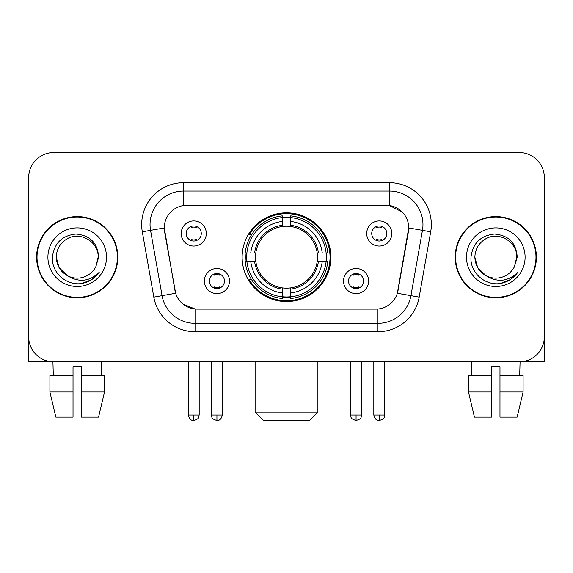 <?xml version="1.0" encoding="UTF-8"?>
<svg xmlns="http://www.w3.org/2000/svg" width="573" height="573" viewBox="0 0 573 573"><rect width="100%" height="100%" fill="white"/><g stroke="black" fill="none" stroke-linecap="round" stroke-linejoin="round"><path stroke-width="0.86" d="M242.128 257.198A44.372 44.372 0 0 0 286.5 301.57A44.372 44.372 0 0 0 330.872 257.198A44.372 44.372 0 0 0 286.5 212.827A44.372 44.372 0 0 0 242.128 257.198M368.625 281.057A12.556 12.556 0 0 1 356.069 293.62A12.556 12.556 0 0 1 343.514 281.057A12.556 12.556 0 0 1 356.069 268.501A12.556 12.556 0 0 1 368.625 281.057M348.534 281.057A7.535 7.535 0 0 0 356.069 288.591A7.535 7.535 0 0 0 363.604 281.057A7.535 7.535 0 0 0 356.069 273.522A7.535 7.535 0 0 0 348.534 281.057M229.487 281.057A12.556 12.556 0 0 1 216.931 293.62A12.556 12.556 0 0 1 204.375 281.057A12.556 12.556 0 0 1 216.931 268.501A12.556 12.556 0 0 1 229.487 281.057M209.396 281.057A7.535 7.535 0 0 0 216.931 288.591A7.535 7.535 0 0 0 224.466 281.057A7.535 7.535 0 0 0 216.931 273.522A7.535 7.535 0 0 0 209.396 281.057M391.817 233.505A12.556 12.556 0 0 1 379.262 246.068A12.556 12.556 0 0 1 366.699 233.505A12.556 12.556 0 0 1 379.262 220.949A12.556 12.556 0 0 1 391.817 233.505M371.727 233.505A7.535 7.535 0 0 0 379.262 241.04A7.535 7.535 0 0 0 386.796 233.505A7.535 7.535 0 0 0 379.262 225.97A7.535 7.535 0 0 0 371.727 233.505M206.301 233.505A12.556 12.556 0 0 1 193.738 246.068A12.556 12.556 0 0 1 181.183 233.505A12.556 12.556 0 0 1 193.738 220.949A12.556 12.556 0 0 1 206.301 233.505M186.204 233.505A7.535 7.535 0 0 0 193.738 241.04A7.535 7.535 0 0 0 201.273 233.505A7.535 7.535 0 0 0 193.738 225.97A7.535 7.535 0 0 0 186.204 233.505M153.822 297.115L142.305 231.814A41.858 41.858 0 0 1 183.525 182.687L389.475 182.687A41.858 41.858 0 0 1 430.695 231.814L419.178 297.115A41.858 41.858 0 0 1 377.958 331.71L195.042 331.71A41.858 41.858 0 0 1 153.822 297.115L175.646 293.269L164.616 231.821A22.605 22.605 0 0 1 186.877 205.292L386.123 205.292A22.605 22.605 0 0 1 408.384 231.821L398.049 290.425A22.605 22.605 0 0 1 375.788 309.105L197.212 309.105A22.605 22.605 0 0 1 174.951 290.425L164.272 227.947L150.549 230.367A33.485 33.485 0 0 1 183.525 191.06L389.475 191.06A33.485 33.485 0 0 1 422.451 230.367L410.934 295.661A33.485 33.485 0 0 1 377.958 323.337L195.042 323.337A33.485 33.485 0 0 1 162.066 295.661L150.549 230.367A33.485 33.485 0 0 1 150.04 224.552M246.111 261.388A40.604 40.604 0 0 1 246.111 253.015M36.6 257.198A40.604 40.604 0 0 0 77.205 297.802A40.604 40.604 0 0 0 117.809 257.198A40.604 40.604 0 0 0 77.205 216.594A40.604 40.604 0 0 0 36.6 257.198M455.191 257.198A40.604 40.604 0 0 0 495.795 297.802A40.604 40.604 0 0 0 536.4 257.198A40.604 40.604 0 0 0 495.795 216.594A40.604 40.604 0 0 0 455.191 257.198M183.525 182.687L183.525 205.542L386.123 205.292L389.475 205.542L402.103 211.91M164.272 227.896L164.523 224.552M375.788 309.105L197.212 309.105M195.042 331.71L195.042 308.997L182.973 304.062M422.451 230.367L408.728 227.947L397.354 293.269L410.934 295.661L422.451 230.367L430.695 231.814M398.049 290.425L397.913 291.134M175.087 291.134L174.951 290.425M544.35 177.666A25.112 25.112 0 0 0 519.238 152.554L53.762 152.554A25.112 25.112 0 0 0 28.65 177.666L28.65 336.731A25.112 25.112 0 0 0 53.762 361.842L519.238 361.842A25.112 25.112 0 0 0 544.35 336.731L544.35 177.666L544.35 361.842L447.241 361.842M28.65 177.666L28.65 361.842L125.759 361.842M519.238 152.554L53.762 152.554M53.762 361.842L519.238 361.842M117.393 257.198A40.182 40.182 0 0 0 77.205 217.017A40.182 40.182 0 0 0 37.023 257.198A40.182 40.182 0 0 0 77.205 297.38A40.182 40.182 0 0 0 117.393 257.198M67.657 275.821L59.083 267.663L56.276 257.198C56.562 249.305 60.05 243.267 66.74 239.07C79.783 230.718 98.85 241.727 98.133 257.198L95.841 266.724L98.642 257.198C97.689 243.002 90.097 235.288 75.858 234.056C61.963 235.575 54.141 243.289 52.401 257.198C51.312 272.734 66.64 286.034 81.846 283.477C89.159 282.066 94.953 278.335 99.229 272.261C89.574 281.544 79.103 282.754 67.815 275.899A20.929 20.929 0 0 0 95.841 266.724L98.133 257.485M67.815 275.899C60.494 271.867 56.648 265.628 56.276 257.198M47.903 257.198A29.302 29.302 0 0 0 77.205 286.5A29.302 29.302 0 0 0 106.506 257.198A29.302 29.302 0 0 0 77.205 227.896A29.302 29.302 0 0 0 47.903 257.198M99.172 272.354L91.752 279.567M91.58 279.681L81.968 283.456M49.901 375.243L49.901 391.982L55.846 417.101L49.901 391.982L49.901 375.243L73.022 375.243L73.022 366.87L81.395 366.87L81.395 375.243L104.515 375.243L104.515 391.982L98.563 417.101L104.515 391.982L81.395 391.982L81.395 375.243M101.485 361.842L101.12 375.243M73.022 375.243L73.022 417.101L55.846 417.101M49.901 391.982L73.022 391.982M98.563 417.101L81.395 417.101L81.395 391.982M52.931 361.842L53.289 375.243M535.977 257.198A40.182 40.182 0 0 0 495.795 217.017A40.182 40.182 0 0 0 455.607 257.198A40.182 40.182 0 0 0 495.795 297.38A40.182 40.182 0 0 0 535.977 257.198M486.112 275.756L477.667 267.663L474.867 257.198C475.146 249.305 478.634 243.267 485.331 239.07C498.374 230.718 517.433 241.727 516.724 257.198L514.432 266.724L517.226 257.198C516.273 243.002 508.681 235.288 494.449 234.056C480.546 235.575 472.732 243.289 470.992 257.198C469.903 272.734 485.231 286.034 500.43 283.477C507.742 282.066 513.537 278.335 517.82 272.261C508.158 281.544 497.686 282.754 486.398 275.899L486.377 275.892M516.724 257.485L514.432 266.724A20.929 20.929 0 0 1 486.398 275.899C479.085 271.867 475.239 265.628 474.867 257.198M466.494 257.198A29.302 29.302 0 0 0 495.795 286.5A29.302 29.302 0 0 0 525.097 257.198A29.302 29.302 0 0 0 495.795 227.896A29.302 29.302 0 0 0 466.494 257.198M517.756 272.354L510.342 279.567M510.163 279.681L500.558 283.456M309.52 420.446L263.48 420.446L255.107 412.073L317.893 412.073L309.52 420.446M290.683 296.828L290.683 298.512A41.521 41.521 0 0 0 327.813 261.388L326.13 261.388A39.852 39.852 0 0 1 290.683 296.828L290.683 292.953A35.999 35.999 0 0 0 322.255 261.388L317.191 261.388A30.978 30.978 0 0 0 290.683 226.507L290.683 217.568A39.852 39.852 0 0 1 326.13 253.015L327.813 253.015A41.521 41.521 0 0 0 290.683 215.885L290.683 217.568M246.87 261.388L245.187 261.388A41.521 41.521 0 0 0 282.317 298.512L282.317 296.828A39.852 39.852 0 0 1 246.87 261.388L250.745 261.388A35.999 35.999 0 0 0 282.317 292.953L282.317 287.89A30.978 30.978 0 0 0 317.191 261.388L318.43 261.388A32.203 32.203 0 0 1 290.683 289.129L290.683 292.953M282.317 217.568L282.317 215.885A41.521 41.521 0 0 0 245.187 253.015L246.87 253.015A39.852 39.852 0 0 1 282.317 217.568L282.317 221.443A35.999 35.999 0 0 0 250.745 253.015L255.809 253.015A30.978 30.978 0 0 0 282.317 287.89L282.317 289.129A32.203 32.203 0 0 1 254.57 261.388L250.745 261.388M246.956 261.388A39.766 39.766 0 0 1 246.956 253.015M290.683 217.654A39.766 39.766 0 0 0 282.317 217.654M326.044 253.015A39.766 39.766 0 0 1 326.044 261.388M326.13 253.015L322.255 253.015A35.999 35.999 0 0 0 290.683 221.443M322.255 261.388L326.13 261.388M282.317 292.953L282.317 296.828M317.191 253.015L322.255 253.015M290.683 287.94L290.683 289.129M282.317 287.89A30.978 30.978 0 0 1 255.809 261.388L254.57 261.388M290.683 296.742A39.766 39.766 0 0 1 282.317 296.742M250.745 253.015L246.87 253.015M282.317 226.457L282.317 221.443M290.683 226.507A30.978 30.978 0 0 0 255.809 253.015L254.57 253.015A32.203 32.203 0 0 1 282.317 225.268M290.683 226.457L290.683 225.268A32.203 32.203 0 0 1 318.43 253.015M251.669 234.593L249.298 234.593A43.534 43.534 0 0 1 330.034 257.198A43.534 43.534 0 0 1 249.298 279.803L251.669 279.803M191.232 240.61L191.232 239.421A6.425 6.425 0 0 0 196.253 239.421L196.253 240.61M196.253 226.407L196.253 227.596A6.425 6.425 0 0 0 191.232 227.596L191.232 226.407M376.748 240.61L376.748 239.421A6.425 6.425 0 0 0 381.768 239.421L381.768 240.61M381.768 226.407L381.768 227.596A6.425 6.425 0 0 0 376.748 227.596L376.748 226.407M214.417 288.162L214.417 286.973A6.425 6.425 0 0 0 219.445 286.973L219.445 288.162M219.445 273.951L219.445 275.147A6.425 6.425 0 0 0 214.417 275.147L214.417 273.951M353.555 288.162L353.555 286.973A6.425 6.425 0 0 0 358.583 286.973L358.583 288.162M358.583 273.951L358.583 275.147A6.425 6.425 0 0 0 353.555 275.147L353.555 273.951M468.485 375.243L468.485 391.982L474.437 417.101L468.485 391.982L468.485 375.243L491.605 375.243L491.605 366.87L499.978 366.87L499.978 375.243L523.099 375.243L523.099 391.982L517.154 417.101L523.099 391.982L499.978 391.982L499.978 375.243M520.069 361.842L519.711 375.243M491.605 375.243L491.605 417.101L474.437 417.101M468.485 391.982L491.605 391.982M517.154 417.101L499.978 417.101L499.978 391.982M471.515 361.842L471.88 375.243M389.475 182.687L389.475 205.542M377.958 308.997L377.958 331.71M142.305 231.814L150.549 230.367M410.934 295.661L419.178 297.115M290.683 287.89A30.978 30.978 0 0 0 317.191 261.388M282.317 297.122A40.139 40.139 0 0 0 290.683 297.122M326.424 261.388A40.139 40.139 0 0 0 326.424 253.015M290.683 217.274A40.139 40.139 0 0 0 282.317 217.274M193.738 415.01L188.302 415.01C189.248 418.884 191.06 420.704 193.738 420.446L193.738 415.01L199.182 415.01L199.182 361.842M379.262 415.01L373.818 415.01C374.771 418.884 376.583 420.704 379.262 420.446L379.262 415.01L384.698 415.01L384.698 361.842M216.931 415.01L211.487 415.01C212.261 416.693 210.327 418.612 216.931 420.446L216.931 415.01L222.374 415.01L222.374 361.842M356.069 415.01L350.626 415.01C351.399 416.693 349.466 418.612 356.069 420.446L356.069 415.01L361.513 415.01L361.513 361.842M317.893 361.842L317.893 412.073M255.107 361.842L255.107 412.073M188.302 415.01L188.302 361.842M199.182 415.01C198.416 416.693 200.342 418.612 193.738 420.446M373.818 415.01L373.818 361.842M384.698 415.01C383.931 416.693 385.865 418.612 379.262 420.446M211.487 415.01L211.487 361.842M222.374 415.01C221.422 418.884 219.609 420.704 216.931 420.446M350.626 415.01L350.626 361.842M361.513 415.01C360.739 416.693 362.673 418.612 356.069 420.446"/></g></svg>
